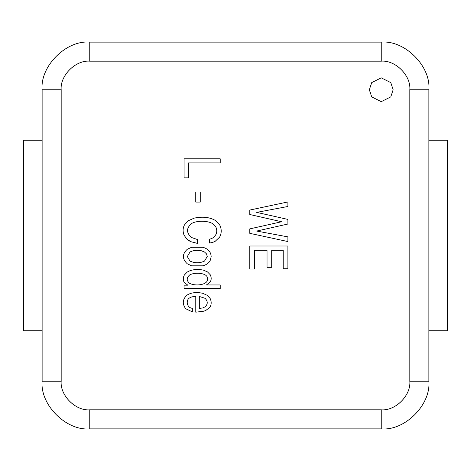 <?xml version="1.0" encoding="UTF-8"?>
<svg xmlns="http://www.w3.org/2000/svg" width="471" height="471" viewBox="0 0 471 471"><rect width="100%" height="100%" fill="white"/><g stroke="black" fill="none" stroke-linecap="round" stroke-linejoin="round"><path stroke-width="0.71" d="M42.125 381.245L42.125 89.755C39.994 66.187 66.187 39.994 89.755 42.125L381.245 42.125C404.813 39.994 431.006 66.187 428.875 89.755L428.875 381.245C431.006 404.813 404.813 431.006 381.245 428.875L89.755 428.875C66.187 431.006 39.994 404.813 42.125 381.245C39.994 404.813 66.187 431.006 89.755 428.875L381.245 428.875L381.245 409.823C395.387 411.101 411.101 395.387 409.823 381.245L409.823 89.755C411.101 75.613 395.387 59.899 381.245 61.177L89.755 61.177C75.613 59.899 59.899 75.613 61.177 89.755L61.177 381.245C59.899 395.387 75.613 411.101 89.755 409.823L381.245 409.823L89.755 409.823L89.755 428.875L89.755 409.823C75.613 411.101 59.899 395.387 61.177 381.245L42.125 381.245L61.177 381.245L61.177 89.755L42.125 89.755L42.125 381.245M393.155 89.755L390.771 96.896L381.245 101.659L371.719 96.896L369.341 89.755L371.719 82.608L381.245 77.845L390.771 82.608L393.155 89.755L390.771 82.608L381.245 77.845L371.719 82.608L369.341 89.755L371.719 96.896L381.245 101.659L390.771 96.896L393.155 89.755M192.345 308.275L192.345 311.873L185.674 308.705C182.147 303.824 182.548 299.332 186.875 295.223C191.067 292.544 196.354 291.902 202.736 293.303L207.269 295.341L210.172 298.532C211.614 301.758 211.508 304.696 209.86 307.339L205.833 310.436L203.89 311.178L195.777 312.185L195.777 296.447C193.028 296.506 191.049 296.965 189.825 297.813C185.462 299.85 186.822 307.993 192.345 308.275L192.345 311.873L192.345 308.275C186.822 307.993 185.462 299.85 189.825 297.813C191.049 296.965 193.028 296.506 195.777 296.447C193.028 296.506 191.049 296.965 189.825 297.813C185.462 299.85 186.822 307.993 192.345 308.275M287.893 236.878L287.893 241.558L249.789 233.339L287.893 241.558L287.893 236.878L256.666 231.061L287.893 224.031L287.893 219.409L256.666 212.38L287.893 206.486L287.893 201.935L249.789 210.054L249.789 214.499L281.599 221.759L249.789 214.499L249.789 210.054L287.893 201.935L287.893 206.486L256.666 212.38L287.893 219.409L287.893 224.031L256.666 231.061L287.893 236.878L287.893 241.558L249.789 233.339L249.789 228.888L281.599 221.759L249.789 228.888L249.789 233.339L249.789 228.888M254.464 269.065L249.789 269.065L249.789 246.003L287.893 246.003L287.893 268.735L283.212 268.735L283.212 250.301L271.708 250.301L271.708 267.322L267.033 267.322L267.033 250.301L254.464 250.301L254.464 269.065L249.789 269.065L254.464 269.065L254.464 250.301L267.033 250.301L267.033 267.322L271.708 267.322L267.033 267.322M220.228 162.895L188.506 162.895L188.506 177.867L184.067 177.867L184.067 158.815L220.228 158.815L220.228 162.895L220.228 158.815L220.228 162.895L188.506 162.895L188.506 177.867L184.067 177.867L184.067 158.815L220.228 158.815L184.067 158.815L184.067 177.867L188.506 177.867M200.263 202.077L195.753 202.077L195.753 191.974L200.263 191.974L200.263 202.077L195.753 202.077L200.263 202.077L200.263 191.974L200.263 202.077M212.574 242.459L209.336 243.083L212.574 242.459L215.165 241.329L219.651 237.084C221.658 233.263 221.729 229.318 219.869 225.256L216.077 220.887C210.19 217.213 202.901 216.295 194.217 218.126L188.241 220.769L184.449 224.944C182.801 228.135 182.671 231.544 184.067 235.164L186.781 239.027L188.624 240.54L190.861 241.688L197.431 243.395L197.431 239.533L197.431 243.395L190.861 241.688L186.781 239.027L184.067 235.164C182.671 231.544 182.801 228.135 184.449 224.944L188.241 220.769L194.217 218.126C202.901 216.295 210.19 217.213 216.077 220.887L219.869 225.256C221.729 229.318 221.658 233.263 219.651 237.084L215.165 241.329L212.574 242.459L209.336 243.083L209.336 239.221L209.336 243.083L209.336 239.221L211.279 238.691L209.336 239.221M191.432 237.466L197.431 239.533L191.432 237.466C186.292 232.833 186.251 228.264 191.314 223.766C195.765 220.41 208.341 220.434 212.863 223.86C216.319 226.245 217.467 229.589 216.319 233.893C217.467 229.589 216.319 226.245 212.863 223.86C208.341 220.434 195.765 220.41 191.314 223.766C195.765 220.41 208.341 220.434 212.863 223.86C216.319 226.245 217.467 229.589 216.319 233.893L213.987 237.325L211.279 238.691L213.987 237.325M187.234 263.766C182.124 258.897 182.124 254.081 187.234 249.318C182.124 254.081 182.124 258.897 187.234 263.766L191.626 265.827L202.877 265.827C206.31 264.826 208.735 263.106 210.148 260.669C208.735 263.106 206.31 264.826 202.877 265.827L191.626 265.827L187.234 263.766C182.124 258.897 182.124 254.081 187.234 249.318L191.603 247.281L202.901 247.281C208.217 248.859 210.979 252.003 211.179 256.713L210.148 260.669C208.735 263.106 206.31 264.826 202.877 265.827L191.626 265.827L202.877 265.827C206.31 264.826 208.735 263.106 210.148 260.669L211.179 256.713C210.979 252.003 208.217 248.859 202.901 247.281C208.217 248.859 210.979 252.003 211.179 256.713M220.228 288.599L184.043 288.599L184.043 285.167L187.835 285.167L184.332 282.576C182.96 280.274 182.96 277.766 184.332 275.04L187.234 272.067C191.52 269.536 196.884 268.882 203.337 270.101L207.511 271.926L210.219 274.728C211.544 277.401 211.503 279.874 210.101 282.147L206.433 284.955L220.228 284.955L220.228 288.599L184.043 288.599L220.228 288.599L220.228 284.955L220.228 288.599M381.245 409.823L381.245 428.875C404.813 431.006 431.006 404.813 428.875 381.245L409.823 381.245C411.101 395.387 395.387 411.101 381.245 409.823M409.823 381.245L428.875 381.245L428.875 89.755L409.823 89.755L409.823 381.245M409.823 89.755L428.875 89.755C431.006 66.187 404.813 39.994 381.245 42.125L381.245 61.177C395.387 59.899 411.101 75.613 409.823 89.755M42.125 89.755L61.177 89.755C59.899 75.613 75.613 59.899 89.755 61.177L89.755 42.125C66.187 39.994 39.994 66.187 42.125 89.755M381.245 61.177L381.245 42.125L89.755 42.125L89.755 61.177L381.245 61.177M287.893 219.409L287.893 224.031M249.789 214.499L249.789 210.054L287.893 201.935L287.893 206.486M271.708 267.322L271.708 250.301L283.212 250.301L283.212 268.735L287.893 268.735L283.212 268.735M287.893 268.735L287.893 246.003L287.893 268.735M287.893 246.003L249.789 246.003L287.893 246.003M249.789 246.003L249.789 269.065L249.789 246.003M200.263 191.974L195.753 191.974L200.263 191.974M195.753 191.974L195.753 202.077L195.753 191.974M197.431 239.533L197.431 243.395L190.861 241.688L188.624 240.54M184.067 235.164C182.671 231.544 182.801 228.135 184.449 224.944L188.241 220.769L194.217 218.126M219.651 237.084L215.165 241.329M216.319 233.893C217.467 229.589 216.319 226.245 212.863 223.86C208.341 220.434 195.765 220.41 191.314 223.766M207.246 256.495L206.551 253.951L207.246 256.495L204.561 261.052C199.775 263.318 194.917 263.324 189.996 261.075C194.917 263.324 199.775 263.318 204.561 261.052C199.775 263.318 194.917 263.324 189.996 261.075L187.305 256.565L189.996 261.075C194.917 263.324 199.775 263.318 204.561 261.052L207.246 256.495M201.37 250.76C196.89 249.936 193.098 250.36 189.996 252.032L187.305 256.565L189.996 252.032C193.098 250.36 196.89 249.936 201.37 250.76L204.508 252.009L206.551 253.951M202.901 247.281L191.603 247.281L187.234 249.318M220.228 284.955L206.433 284.955L210.101 282.147C211.503 279.874 211.544 277.401 210.219 274.728L207.511 271.926L203.337 270.101C196.884 268.882 191.52 269.536 187.234 272.067L184.332 275.04C182.96 277.766 182.96 280.274 184.332 282.576L187.835 285.167L184.043 285.167L184.043 288.599L184.043 285.167M184.332 282.576C182.96 280.274 182.96 277.766 184.332 275.04L187.234 272.067M210.219 274.728C211.544 277.401 211.503 279.874 210.101 282.147M207.246 278.979C208.777 273.233 196.013 271.808 189.925 274.758C196.013 271.808 208.777 273.233 207.246 278.979C208.712 284.331 196.478 286.757 189.683 283.371C196.478 286.757 208.712 284.331 207.246 278.979C208.712 284.331 196.478 286.757 189.683 283.371C186.304 280.557 186.386 277.684 189.925 274.758C186.386 277.684 186.304 280.557 189.683 283.371C196.478 286.757 208.712 284.331 207.246 278.979C208.777 273.233 196.013 271.808 189.925 274.758M199.327 296.447L199.327 308.417L199.327 296.447L205.085 298.32C208.035 301.416 207.964 304.295 204.873 306.957L202.665 307.963L199.327 308.417L202.665 307.963L204.873 306.957C207.964 304.295 208.035 301.416 205.085 298.32L199.327 296.447L205.085 298.32M195.777 296.447L195.777 312.185L203.89 311.178L205.833 310.436L209.86 307.339C211.508 304.696 211.614 301.758 210.172 298.532L207.269 295.341L202.736 293.303C196.354 291.902 191.067 292.544 186.875 295.223C182.548 299.332 182.147 303.824 185.674 308.705L192.345 311.873L185.674 308.705C182.147 303.824 182.548 299.332 186.875 295.223C191.067 292.544 196.354 291.902 202.736 293.303M207.269 295.341L210.172 298.532C211.614 301.758 211.508 304.696 209.86 307.339L205.833 310.436L203.89 311.178L195.777 312.185M199.327 308.417L202.665 307.963L204.873 306.957M447.45 330.76L428.875 330.76L447.45 330.76L447.45 140.24L428.875 140.24L447.45 140.24L447.45 330.76M42.125 330.76L23.55 330.76L23.55 140.24L42.125 140.24L23.55 140.24L23.55 330.76L42.125 330.76"/></g></svg>
